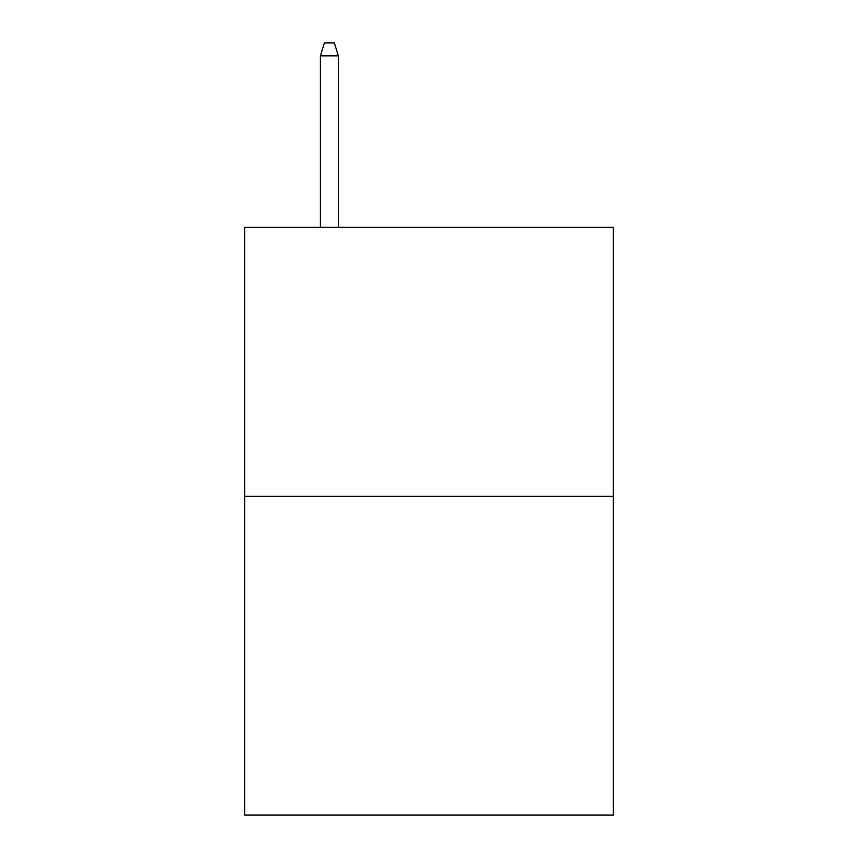 <?xml version="1.0" encoding="UTF-8"?>
<svg xmlns="http://www.w3.org/2000/svg" width="858" height="858" viewBox="0 0 858 858"><rect width="100%" height="100%" fill="white"/><g stroke="black" fill="none" stroke-linecap="round" stroke-linejoin="round"><path stroke-width="1.29" d="M613.288 496.342L613.288 227.381L244.712 227.381L244.712 815.1L613.288 815.1L613.288 496.342L244.712 496.342M338.352 227.381L338.352 55.845L320.42 55.845L320.42 227.381M320.42 55.845L324.41 42.9L334.363 42.9L338.352 55.845"/></g></svg>
